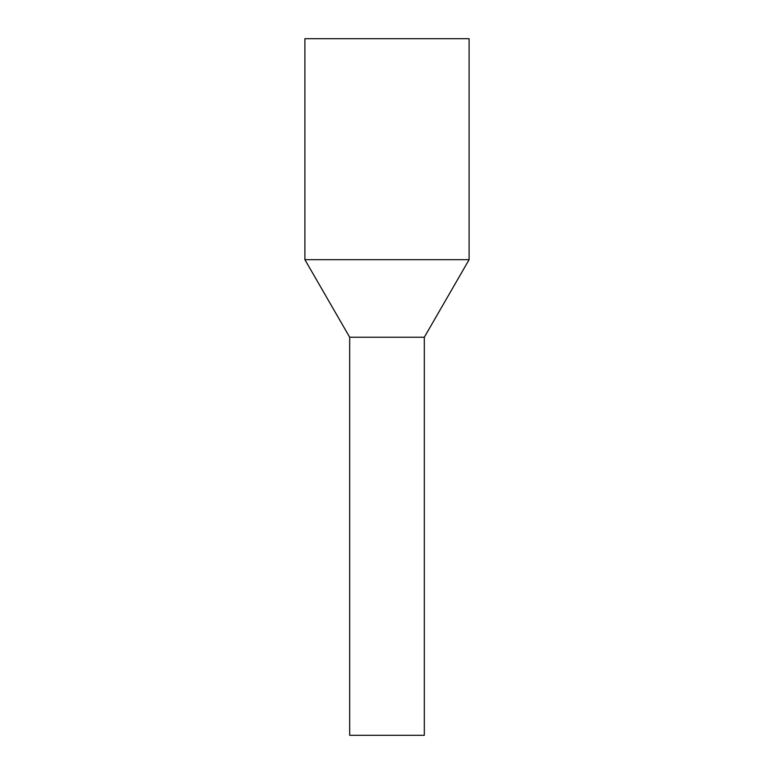 <?xml version="1.0" encoding="UTF-8"?>
<svg xmlns="http://www.w3.org/2000/svg" width="774" height="774" viewBox="0 0 774 774"><rect width="100%" height="100%" fill="white"/><g stroke="black" fill="none" stroke-linecap="round" stroke-linejoin="round"><path stroke-width="1.16" d="M424.316 735.3L349.684 735.3L349.684 337.241L369.111 337.241L349.684 337.241L304.898 259.677L469.102 259.677L424.316 337.241L369.111 337.241L424.316 337.241L424.316 735.3M469.102 259.677L469.102 38.7L304.898 38.7L304.898 259.677"/></g></svg>
